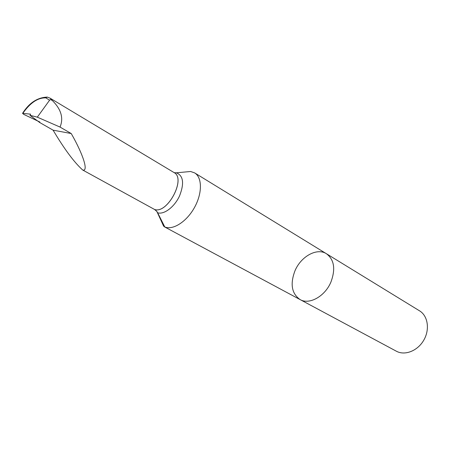 <?xml version="1.0" encoding="UTF-8"?>
<svg xmlns="http://www.w3.org/2000/svg" width="450" height="450" viewBox="0 0 450 450"><rect width="100%" height="100%" fill="white"/><g stroke="black" fill="none" stroke-linecap="round" stroke-linejoin="round"><path stroke-width="0.67" d="M47.891 97.312L50.029 98.139L174.054 172.569C186.407 178.453 167.394 214.414 154.519 209.447L154.496 209.436C167.355 214.397 186.368 178.481 174.054 172.569L174.06 172.575C186.407 178.453 167.394 214.414 154.519 209.447L156.825 211.438L157.652 212.754L164.773 226.952C172.941 230.479 186.733 221.659 194.529 207.416C202.427 193.219 202.264 177.379 194.648 172.901L190.586 171.489L176.327 172.811L174.251 172.671M53.1 130.168C64.277 149.018 74.132 162.298 82.676 170.004C88.599 171.928 83.638 155.227 71.235 133.543L53.1 130.168L39.701 122.513L29.981 115.307L37.311 117.163L60.036 127.069C63.754 118.159 61.189 109.311 52.335 100.53C50.884 99.574 49.973 99.467 49.584 100.221L37.311 117.163M71.235 133.543L60.036 127.069M82.676 170.004L154.496 209.436M50.029 98.139L52.335 100.53M22.832 113.327C30.223 102.774 37.901 97.622 45.872 97.869L47.244 97.093C37.401 97.487 29.171 102.904 22.545 113.349L30.594 114.154L29.981 115.307M47.244 97.093L47.565 97.155M22.545 113.349L23.771 114.401L39.853 122.017M326.424 253.727L419.541 310.832C427.888 315.81 430.031 329.417 423.804 340.127C417.696 350.904 404.865 355.911 396.354 351.208L300.094 299.582C291.651 293.619 289.957 283.984 295.02 270.686C301.011 256.41 316.946 247.506 326.424 253.727C334.232 259.611 335.728 269.061 330.919 282.066C324.973 296.409 309.296 305.049 300.094 299.582C309.296 305.049 324.973 296.409 330.919 282.066C335.728 269.061 334.232 259.611 326.424 253.727L194.648 172.901M162.849 224.528L163.626 226.164L164.773 226.952M45.872 97.869L49.584 100.221M156.352 210.876L157.652 212.754M157.657 212.766C164.014 214.892 174.471 206.972 179.55 195.919C184.433 183.313 183.364 175.607 176.338 172.806M50.046 98.151L47.312 97.104M300.094 299.582L164.34 226.778M156.847 211.461L163.626 226.164M174.06 172.575L174.915 172.789"/></g></svg>
